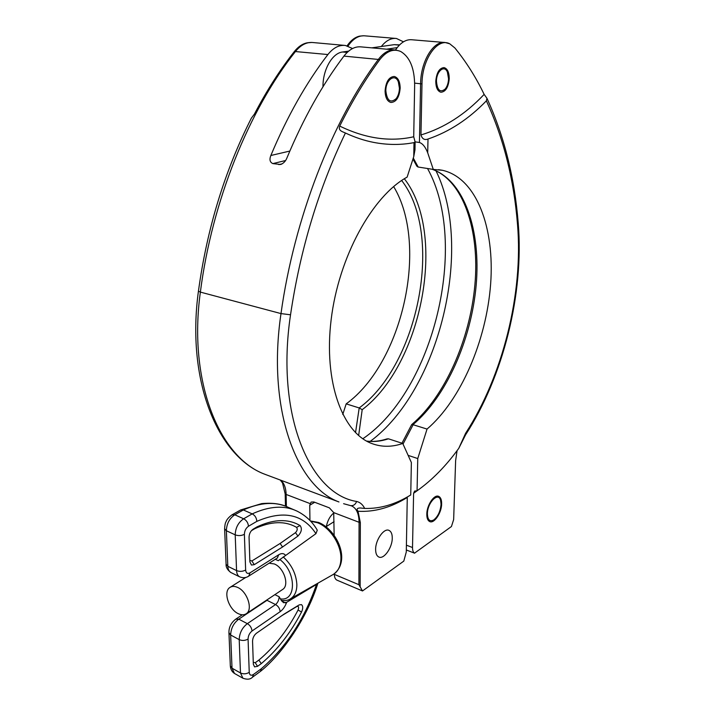 <?xml version="1.0" encoding="UTF-8"?>
<svg xmlns="http://www.w3.org/2000/svg" width="715" height="715" viewBox="0 0 715 715"><rect width="100%" height="100%" fill="white"/><g stroke="black" fill="none" stroke-linecap="round" stroke-linejoin="round"><path stroke-width="1.07" d="M415.12 141.963L414.003 142.625C400.909 145.127 387.414 145.047 373.534 142.374C364.239 140.551 354.872 137.423 345.417 133.008L342.476 131.748C339.634 130.496 338.722 128.611 339.723 126.081C352.111 101.217 365.445 79.097 379.728 59.72C386.502 51.078 393.527 48.352 400.793 51.543C409.901 57.066 414.521 68.318 414.646 85.308L413.717 136.771L415.12 141.963L414.977 149.882L413.753 156.594L407.13 177.114C372.327 196.08 338.633 257.105 331.143 319.694C323.475 382.337 342.655 433.174 372.104 443.64C381.917 447.206 392.133 447.143 402.76 443.461L388.433 438.813L386.976 438.903C379.987 441.182 373.185 441.915 366.572 441.084M360.154 586.854L362.505 590.956L336.917 580.133C335.281 579.293 334.432 577.38 334.361 574.395L358.912 584.7L360.154 586.854L360.342 522.656L358.036 511.27C356.293 509.134 357.044 508.043 360.271 507.981L364.668 508.428C380.094 508.883 395.449 504.388 410.741 494.959L411.366 462.516L402.76 443.461M280.226 480.006L282.505 482.938L285.196 493.985L285.455 506.166M198.439 291.193C206.957 228.863 224.599 171.189 251.358 118.163L254.415 114.096C266.686 90.626 280.021 69.748 294.419 51.453C298.218 46.707 302.409 43.838 306.994 42.846L309.497 42.543M394.278 49.88L361.37 46.913C355.123 46.189 349.313 49.255 343.933 56.101C322.34 84.593 303.312 118.61 286.849 158.14C285.58 161.233 283.524 163.351 280.691 164.495L272.853 163.601C269.913 162.278 269.251 159.579 270.851 155.495C287.242 116.384 306.261 82.734 327.89 54.546C333.279 47.771 339.116 44.75 345.417 45.474L352.558 48.531M358.036 511.27C374.526 512.172 390.935 507.57 407.273 497.461L406.281 551.998L403.787 561.114L362.505 590.956M400.168 88.079C399.336 97.32 396.253 102.12 390.917 102.477C387.235 101.396 385.296 97.562 385.081 90.975C385.894 81.707 388.96 76.871 394.269 76.469C398.032 77.569 399.998 81.439 400.168 88.079M334.137 535.294L333.717 512.61L329.365 507.847L313.885 501.966L311.114 502.073L309.738 505.255L309.944 520.466M334.361 574.395L334.361 573.743M326.344 526.535C327.524 520.6 330.017 516.078 333.807 512.95M392.258 538.02C392.41 547.547 383.866 559.72 378.798 557.003C376.725 555.966 375.661 553.473 375.625 549.513C375.429 539.888 384.053 527.724 389.031 530.405C391.168 531.451 392.249 533.989 392.258 538.02M363.89 35.768L359.69 36.116C355.033 37.135 350.833 40.362 347.097 45.814M421.993 83.896L420.956 134.956C422.225 138.969 424.576 140.328 428.008 139.032C449.27 131.801 468.718 119.074 486.37 100.842L486.951 98.277L484.135 94.38C475.984 77.39 466.234 61.928 454.892 47.977L449.762 43.812C437.723 37.1 422.029 59.193 421.993 83.896L420.599 83.78L419.437 142.482C422.681 143.554 425.434 146.995 427.695 152.787L433.29 169.419L442.335 170.268C476.61 177.874 494.851 228.049 490.624 284.186C486.397 340.474 461.023 400.007 427.043 429.072L417.757 458.556L417.068 490.803L414.637 491.044L413.61 493.296L417.06 490.794C432.101 480.114 445.999 465.966 458.771 448.35L465.581 434.827L465.581 433.317L458.771 448.35M433.29 169.419L417.962 166.997L416.854 166.193L412.957 159.052M403.028 444.069L413.127 424.737L411.634 424.683M393.643 186.57C429.054 244.834 402.733 362.916 346.176 403.877L342.753 414.486M457.064 450.673L455.625 460.648L453.65 519.573L451.451 526.517L414.521 553.169M408.14 455.375L417.757 458.556M413.127 424.737L427.043 429.072M401.66 180.493C444.015 234.806 418.731 364.301 359.207 407.925L362.192 409.686C422.19 364.57 447.313 233.564 404.341 178.759M359.207 407.925L355.525 432.647M358.644 435.551L362.192 409.686M414.673 553.213C413.216 552.382 412.501 550.487 412.51 547.52L413.61 493.296M449.235 78.677C449.163 72.287 447.429 68.595 444.042 67.594C439.359 68.041 436.606 72.59 435.775 81.251C435.873 87.588 437.589 91.252 440.914 92.235C445.615 91.833 448.385 87.31 449.235 78.677M441.638 503.896C441.682 499.83 440.69 497.309 438.635 496.353C434.219 494.119 426.792 505.192 426.801 514.148C426.775 518.161 427.767 520.636 429.76 521.593C434.246 523.845 441.611 512.78 441.638 503.896M395.511 49.987C400.525 42.578 406.022 39.173 411.992 39.772L444.23 42.453M403.457 41.81L396.432 38.476C391.078 37.895 386.046 40.567 381.327 46.493M415.111 141.865L419.437 142.482M346.176 403.877L358.993 407.872M348.625 51.14L342.61 51.989C332.296 53.035 322.76 69.713 322.974 86.783M399.596 44.884L394.206 44.661L371.782 47.851M397.183 47.628L386.547 49.183M237.478 587.364C247.184 591.242 253.28 609.511 246.3 613.693C244.155 615.141 241.554 615.159 238.488 613.765C228.782 609.681 222.874 591.537 229.953 587.435C232.018 586.094 234.529 586.068 237.478 587.364M441.057 504.298C440.422 511.305 437.982 516.525 433.719 519.957C429.742 521.941 427.633 519.868 427.4 513.736C427.364 502.547 438.447 491.5 440.61 500.348L441.057 504.298M448.564 78.802C448.368 83.047 447.25 86.452 445.204 89.026C440.181 92.95 437.267 90.313 436.454 81.126C436.445 71.116 444.364 64.636 447.376 72.009L448.564 78.802M399.426 88.222C399.292 92.414 398.21 95.882 396.181 98.625C390.479 103.434 387.038 100.833 385.85 90.823C385.653 79.705 395.181 73.055 398.353 81.885L399.426 88.222M261.404 668.668C286.152 647.182 304.527 619.092 316.531 584.405L286.652 602.307C285.16 606.472 282.988 609.591 280.137 611.683L252.029 630.996C249.526 633.043 248.212 635.724 248.069 639.04L249.24 672.35C249.606 675.237 251.019 675.934 253.494 674.442L261.404 668.668L260.466 671.367M256.837 521.369C256.551 517.848 255.005 515.354 252.198 513.879C269.466 506.05 284.364 505.112 296.904 511.055C305.761 515.497 312.544 521.87 317.272 530.181L315.941 533.658C303.017 514.049 283.319 509.956 256.837 521.369L248.489 526.249C245.889 528.117 244.521 530.807 244.378 534.337L245.638 570.052C246.023 573.18 247.488 574.1 250.062 572.813L248.74 576.102C246.049 577.943 243.002 578.185 239.614 576.826C237.755 575.754 236.737 573.68 236.567 570.588L227.826 566.307C228.005 569.372 229.032 571.446 230.909 572.527C227.441 569.971 225.833 567.201 226.092 564.224L224.608 528.734L226.369 530.745L227.826 566.307L226.092 564.207M240.678 509.947L261.681 503.61C272.504 502.591 281.361 503.834 288.243 507.355C275.641 501.385 260.68 502.252 243.35 509.956L234.797 514.791L231.91 514.889C228.666 517.32 226.682 519.644 225.976 521.843C225.297 522.754 224.841 525.051 224.608 528.725M248.489 526.249C248.087 522.754 246.478 520.261 243.645 518.777L234.797 514.791C229.461 518.384 226.646 523.702 226.369 530.745L235.199 534.847C235.485 527.777 238.301 522.424 243.645 518.777L252.198 513.879L243.35 509.956L240.463 510.063M250.062 572.813L278.77 554.724C281.692 553.017 283.98 553.267 285.634 555.466L278.269 560.694L275.302 559.3M278.77 554.724L277.286 558.049M277.626 557.807L248.606 576.183M296.904 511.055L288.234 507.355M253.271 662.349L255.246 662.698L258.884 660.079L261.261 663.636L257.552 666.326L254.585 666.889L253.333 664.208L252.556 641.212C252.699 637.905 254.013 635.242 256.479 633.213L284.07 614.114L299.147 604.917L301.426 604.613C303.097 605.954 303.142 608.42 301.542 612.013C290.576 633.016 277.152 650.23 261.261 663.636M285.634 555.466L315.941 533.658M297.932 536.089C301.578 532.139 302.302 528.626 300.086 525.534L296.484 523.675C285.267 518.75 272.12 519.823 257.025 526.875L253.128 529.18C250.554 531.03 249.195 533.712 249.052 537.224L249.884 561.865L251.457 565.056L254.272 564.662L282.541 547.002L297.932 536.089L295.501 532.648C297.333 530.673 297.69 528.912 296.573 527.366C285.053 520.69 271.101 521.146 254.719 528.725L251.412 530.673M242.903 678.213L240.481 672.958L239.203 639.621C239.489 632.981 242.206 627.654 247.345 623.659L275.552 604.559C277.795 602.602 278.993 599.992 279.145 596.739L275.06 594.728L274.328 595.005M230.319 665.844L228.943 632.739C228.809 627.278 231.07 622.765 235.718 619.172L238.774 619.163C233.635 623.096 230.927 628.378 230.65 635.009L232.018 668.194L234.448 673.432C231.901 671.751 230.525 669.222 230.319 665.862L232.018 668.194L240.481 672.958C243.449 674.272 246.362 674.066 249.24 672.35M234.448 673.432L242.894 678.213C247.149 679.759 250.339 679.429 252.467 677.221L253.494 674.442M266.632 600.135L275.552 604.559C278.26 606.097 279.788 608.474 280.137 611.683M279.145 596.739L281.379 600.511L283.578 602.718L286.652 602.307M267.044 600.296L238.774 619.163L247.345 623.659C250.08 625.268 251.644 627.716 252.029 630.996M269.126 563.214L274.274 563.947C283.873 567.549 289.691 585.21 282.702 589.419L282.398 589.625M282.541 547.002L280.146 543.454L295.501 532.648M388.433 438.813C381.05 441.289 373.784 442.058 366.652 441.128M345.417 133.008C318.541 188.805 300.246 249.401 290.531 314.797C275.445 415.29 310.015 494.119 356.624 501.465C360.092 502.27 362.773 504.593 364.668 508.428M413.753 156.594L414.003 142.625M358.912 584.7L359.073 522.281L360.342 522.656M280.906 480.266C284.204 483.34 285.937 488.077 286.134 494.449L285.196 493.985M344.103 45.349L313.233 42.569C306.842 41.836 300.944 44.786 295.536 51.417C249.061 109.779 211.962 201.532 200.37 292.104L198.43 291.193C186.159 380.326 217.449 456.42 264.666 474.197L269.51 476.002M290.531 314.797L280.995 313.59L200.37 292.104C187.92 382.141 219.63 457.564 264.666 474.197L338.946 501.957C296.099 486.227 266.936 408.381 280.995 313.59C294.214 218.298 332.252 121.139 378.333 59.434L379.728 59.72M327.89 54.546L294.419 51.453M339.723 126.081C365.392 138.54 390.05 142.106 413.717 136.771M350.538 505.576L350.895 505.648C353.55 505.836 355.462 504.441 356.624 501.465M343.602 503.691L351.655 505.916C356.481 508.258 358.957 513.71 359.073 522.281L333.717 512.61M309.997 503.557L286.134 494.449L286.393 506.533M343.933 56.101L378.333 59.434C383.687 52.427 389.434 49.281 395.556 49.996L399.622 51.042M270.851 155.495L289.825 151.062M285.571 160.526L272.853 163.601M278.85 164.629L282.264 163.798M309.738 505.255L314.698 502.279M347.991 46.082C353.076 38.655 358.742 35.249 364.99 35.857L395.35 38.387M427.695 152.787L428.008 139.032M449.762 43.812L445.275 42.543C433.612 40.255 420.688 61.445 420.599 83.78L414.646 83.128M486.37 100.842C503.548 138.174 513.933 179.42 517.526 224.582C523.362 293.597 502.851 375.795 465.581 433.317M465.581 434.827C503.405 376.331 524.095 293.418 518.232 223.259L517.526 224.582M418.186 167.033L413.288 158.033M412.921 424.656C446.249 396.736 471.274 339.956 476.163 285.312C481.016 230.802 464.625 180.788 432.182 169.249M370.191 441.387C439.171 390.64 474.045 248.418 435.998 170.831M427.534 168.508C469.326 243.636 433.71 390.792 362.827 438.769M406.406 545.179L412.51 547.52M484.135 94.38C465.206 114.445 444.14 127.967 420.956 134.956M394.206 44.661L399.372 45.117M342.61 51.989L347.186 52.427M245.638 570.052C242.653 571.589 239.632 571.768 236.567 570.588L235.199 534.847C238.292 535.973 241.357 535.803 244.378 534.337M255.246 662.698L257.552 666.326M248.069 639.04C245.156 640.694 242.206 640.89 239.203 639.621L230.65 635.009L228.943 632.739M249.83 560.354L251.886 560.971L280.146 543.454M258.884 660.079C274.328 647.102 287.385 630.424 298.066 610.038C299.067 607.232 298.664 606.043 296.859 606.49L281.871 615.633M285.437 602.888L281.728 601.047M280.45 598.893C296.662 601.538 296.43 571.848 279.806 559.496M281.379 600.511C285.526 600.841 288.592 600.26 290.585 598.768L290.585 598.768C294.768 596.042 296.859 591.314 296.859 584.566C296.198 573.931 291.649 564.716 283.229 556.913M298.066 610.038L301.542 612.013M300.086 525.534L296.573 527.366M251.886 560.971L254.272 564.662M290.585 598.768L333.512 574.297C338.338 571.178 340.814 565.851 340.93 558.326C341.162 544.401 329.776 527.223 317.442 522.728L310.668 521.235M306.994 42.846L311.901 42.444M518.232 223.25C514.648 177.874 504.227 136.216 486.951 98.277M411.715 424.576C444.882 396.619 470.041 339.518 474.903 284.695C479.872 229.926 462.971 180.082 432.012 169.223M442.335 170.268L438.536 169.669M414.602 553.196L406.317 549.987M401.964 443.202L411.643 424.683M282.702 589.419L246.3 613.693M334.066 521.655L326.022 526.732M245.79 577.425L230.266 587.23M440.109 498.766L440.556 500.178M433.728 519.957L432.334 520.904M446.661 70.544L447.376 72.009M445.204 89.026L444.14 90.358M397.728 80.455L398.353 81.885M396.181 98.625L395.207 99.948M317.898 583.199C307.334 617.501 282.3 653.993 260.582 671.269M231.937 514.872L240.428 510.081M235.834 619.092L242.296 614.793M239.623 576.826L230.909 572.527M296.484 523.675L294.062 522.719M252.467 677.221L260.439 671.385M310.382 520.931L318.667 522.477C336.711 529.618 351.574 560.81 333.512 574.297"/></g></svg>
